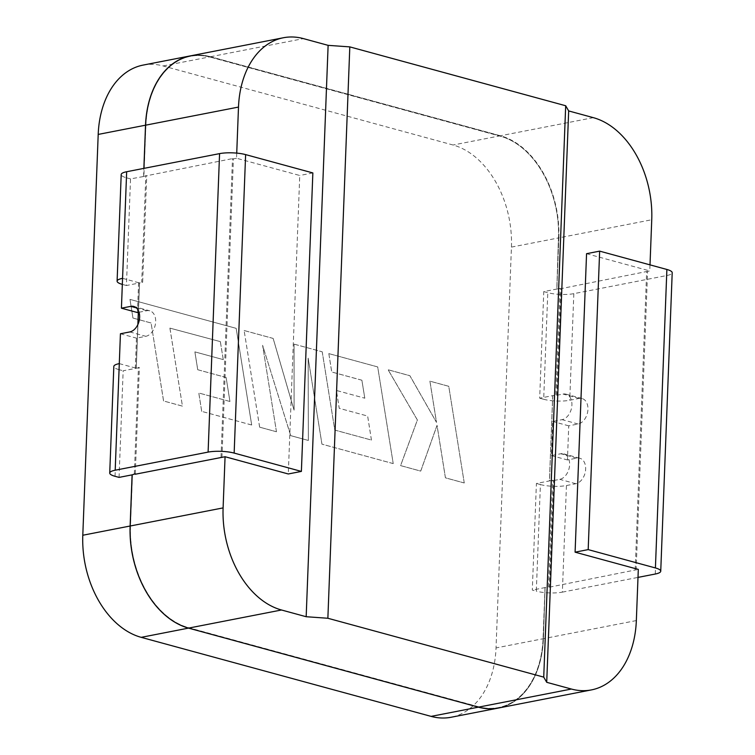 <?xml version="1.0" encoding="UTF-8"?>
<svg xmlns="http://www.w3.org/2000/svg" width="755" height="755" viewBox="0 0 755 755"><rect width="100%" height="100%" fill="white"/><g stroke="black" fill="none" stroke-linecap="round" stroke-linejoin="round"><path stroke-width="0.57" stroke-dasharray="3.77 2.83" d="M464.231 482.964L445.422 477.839L437.032 425.367L420.705 471.101L400.584 465.608L417.373 420.007L388.098 369.78L409.871 375.716L436.484 422.385L429.897 381.171L448.763 386.305L464.259 482.964L445.45 477.83L437.06 425.358L420.733 471.092L400.603 465.608L417.402 419.997L388.127 369.771L409.899 375.707L436.513 422.385L429.925 381.171L448.763 386.305L464.259 482.964M220.356 341.628L169.922 328.123L182.436 406.114L163.59 400.981L151.085 322.989L132.965 318.053L129.973 299.386L236.173 328.34L251.689 424.999L201.708 411.371L198.801 392.996L229.945 401.481L226.123 377.472L197.744 369.733L194.894 351.877L223.282 359.616L220.356 341.628L169.922 328.123M244.148 330.511L273.159 338.429L294.091 410.163L294.054 344.12L322.234 351.802L334.786 430.076L371.451 440.071L367.647 416.062L339.25 408.323L336.409 390.458L364.807 398.196L361.881 380.209L331.738 371.988L328.831 353.604L377.698 366.93L393.223 463.589L321.951 444.157L308.172 358.115L308.342 440.448L290.713 435.644L262.608 345.299L276.462 431.756L259.654 427.17L244.12 330.52L273.159 338.429M143.082 65.1A87.769 60.56 -101 0 1 163.146 65.959L453.038 145.007A87.769 60.56 -101 0 1 511.437 247.102L496.035 647.922A87.769 60.56 -101 0 1 451.15 717.25M169.894 328.123L182.436 406.114M182.408 406.124L163.59 400.981M163.561 400.981L151.085 322.989M151.057 322.989L132.965 318.053M132.946 318.053L129.973 299.386L236.173 328.34L251.689 424.999M251.67 425.008L201.708 411.371M201.679 411.381L198.782 392.996L229.945 401.481M229.916 401.49L226.123 377.472M226.104 377.481L197.744 369.733M197.716 369.742L194.875 351.877L223.282 359.616M223.263 359.616L220.337 341.628M545.025 587.447L543.062 638.607A87.325 60.258 -101 0 1 498.394 707.595A87.325 60.258 -101 0 1 478.434 706.737L478.491 706.718A87.325 60.258 79 0 0 498.46 707.586A87.325 60.258 79 0 0 543.119 638.598L545.091 587.428L543.364 638.692L496.035 647.922M478.434 706.737L188.542 627.688A87.325 60.258 -101 0 1 130.436 526.103L132.399 474.933M498.508 708.02A87.769 60.56 79 0 0 543.364 638.692M138.335 312.381L139.467 282.974L126.434 285.513L130.53 178.907L143.865 176.453L145.838 125.283A87.325 60.258 -101 0 1 190.496 56.304A87.325 60.258 -101 0 1 210.466 57.163L500.348 136.202A87.325 60.258 -101 0 1 558.455 237.797L556.803 289.042L543.77 291.59L539.674 398.187L552.707 395.648L549.432 480.926L536.399 483.464L532.303 590.07L536.314 591.165L540.41 484.559L536.399 483.464M511.437 247.102L558.766 237.882L556.803 289.042M558.766 237.882A87.769 60.56 79 0 0 500.367 135.777L453.038 145.007M163.146 65.959L210.475 56.738L500.367 135.777M210.475 56.738A87.769 60.56 79 0 0 190.439 55.861M143.563 176.368L143.865 168.374M545.091 587.428L543.43 638.683A87.769 60.56 -101 0 1 498.545 708.011M130.436 526.103L132.465 474.923M130.502 526.093A87.325 60.258 79 0 0 188.608 627.679L188.542 627.688M478.491 706.718L188.608 627.679M558.455 237.797L556.86 289.033L558.832 237.863L651.744 219.752M558.521 237.778A87.325 60.258 79 0 0 500.414 136.193L500.348 136.202M210.466 57.163L500.414 136.193M210.522 57.154A87.325 60.258 79 0 0 190.562 56.285A87.325 60.258 79 0 0 145.894 125.273L145.838 125.283M143.931 168.365L145.894 125.273M190.477 55.861A87.769 60.56 -101 0 1 210.541 56.729L500.423 135.768A87.769 60.56 -101 0 1 558.832 237.863M545.337 587.532L532.303 590.07M586.559 253.689L649.772 270.922L646.658 271.536L635.191 570.016L638.305 569.402M650.008 264.863L649.772 270.922M548.517 586.909L549.442 587.163L553.538 480.558L552.613 480.303L548.517 586.909L545.393 587.513M552.613 480.303L549.489 480.916L552.764 395.639L556.812 395.28L560.908 288.674L646.658 271.536M556.86 289.033L559.984 288.429L555.888 395.025M119.063 477.386L123.159 370.79L136.193 368.251L137.863 324.575M552.707 395.648L549.432 480.926M552.764 395.639L549.489 480.916M236.73 153.114L236.532 158.248L299.754 175.49L288.287 473.97M221.026 457.086L232.493 158.607L233.418 158.852L221.951 457.341M233.418 158.852L236.532 158.248M143.62 176.359L232.493 158.607M138.401 312.372L139.524 282.955L142.648 282.351L146.744 175.745M135.287 473.791L139.373 367.628L136.249 368.242L137.939 324.423M136.193 368.251L139.467 282.974M136.249 368.242L139.524 282.955M115.053 476.301L119.148 369.695L123.159 370.79M126.434 285.513L122.423 284.418L126.519 177.812A18.431 4.303 2.2 0 1 121.196 174.556M130.53 178.907L126.519 177.812M312.853 172.933L299.754 175.49M134.352 473.98L138.439 367.374L139.373 367.628M142.648 282.351L141.723 282.096L145.819 175.5M119.148 369.695A18.431 4.303 2.2 0 1 113.826 366.439M119.29 363.617L135.324 367.987L138.439 367.374M122.565 278.331L138.599 282.71L141.723 282.096M139.014 312.249L146.81 310.73A13.165 9.022 105.3 0 1 149.783 310.824A13.165 9.022 105.3 0 1 155.464 323.801A13.165 9.022 105.3 0 1 145.828 336.315L136.476 338.136L135.324 367.987M138.599 282.71L137.457 312.551M120.432 333.767L136.476 338.136M543.77 291.59L547.781 292.676A18.431 4.303 -177.8 0 0 573.828 293.657L666.74 275.547A18.431 4.303 -177.8 0 0 672.205 272.725M539.674 398.187L543.685 399.282L547.781 292.676M559.984 288.429L560.908 288.674M549.442 587.163L635.191 570.016M636.116 570.27L647.582 271.781M540.41 484.559A18.431 4.303 -177.8 0 0 566.448 485.541L562.362 592.137A18.431 4.303 2.2 0 1 536.314 591.165M562.362 592.137L638.003 577.396M556.812 395.28L563.051 394.063A13.165 9.022 105.3 0 1 566.014 394.157A13.165 9.022 105.3 0 1 571.705 407.134A13.165 9.022 105.3 0 1 562.06 419.648L552.707 421.469L551.395 455.586L560.757 453.755A13.165 9.022 105.3 0 1 563.721 453.849A13.165 9.022 105.3 0 1 569.412 466.826A13.165 9.022 105.3 0 1 559.766 479.34L553.538 480.558M566.448 485.541L575.81 483.719A13.165 9.022 -74.7 0 0 585.446 471.205A13.165 9.022 -74.7 0 0 579.764 458.219A13.165 9.022 -74.7 0 0 576.792 458.134L567.439 459.955L568.741 425.839L578.103 424.017A13.165 9.022 -74.7 0 0 587.739 411.503A13.165 9.022 -74.7 0 0 582.058 398.527A13.165 9.022 -74.7 0 0 579.085 398.432L569.732 400.263A18.431 4.303 2.2 0 1 543.685 399.282M551.395 455.586L567.439 459.955M568.741 425.839L552.707 421.469M273.14 338.429L294.063 410.173L294.054 344.12M294.035 344.129L322.234 351.802M322.206 351.811L334.786 430.076M334.758 430.076L371.451 440.071M371.432 440.08L367.647 416.062L339.231 408.323L336.381 390.458L364.807 398.196M364.778 398.206L361.881 380.209M361.853 380.218L331.709 371.998L328.831 353.604M328.802 353.614L377.698 366.93L393.223 463.589M393.204 463.598L321.951 444.157M321.932 444.166L308.172 358.115M308.144 358.115L308.342 440.448L290.713 435.644M290.684 435.644L262.608 345.299L276.462 431.756M276.434 431.756L259.654 427.17M259.626 427.179L244.12 330.52M636.342 620.572L543.43 638.683M210.541 56.729L303.453 38.618M593.336 117.657L500.423 135.768M136.353 307.88L146.81 310.73M129.794 331.945L145.828 336.315M575.81 483.719L559.766 479.34M579.085 398.432L563.051 394.063M573.828 293.657L569.732 400.263M655.274 574.026L666.74 275.547M578.103 424.017L562.06 419.648M576.792 458.134L560.757 453.755M133.748 306.445L149.783 310.824M582.058 398.527L566.014 394.157M579.764 458.219L563.721 453.849"/><path stroke-width="1.13" d="M431.086 716.382L478.415 707.161A87.769 60.56 79 0 0 498.479 708.03L451.15 717.25A87.769 60.56 -101 0 1 431.086 716.382L141.204 637.343A87.769 60.56 -101 0 1 82.795 535.248L98.197 134.428A87.769 60.56 -101 0 1 143.082 65.1L190.411 55.87A87.769 60.56 79 0 0 145.526 125.198L98.197 134.428M82.795 535.248L130.124 526.018L132.097 474.848L135.287 473.791M130.124 526.018A87.769 60.56 79 0 0 188.533 628.113L141.204 637.343M478.415 707.161L188.533 628.113M143.865 168.374L145.526 125.198M143.931 168.365L145.592 125.188A87.769 60.56 -101 0 1 190.477 55.861L283.389 37.75A87.769 60.56 79 0 1 303.453 38.618L328.123 45.347L349.81 46.886L565.684 105.747L568.666 110.928L546.714 682.312L571.393 689.041A87.769 60.56 79 0 0 591.458 689.9L498.545 708.011A87.769 60.56 -101 0 1 478.481 707.142L188.59 628.103A87.769 60.56 -101 0 1 130.19 526.009L132.153 474.838M655.415 567.949A18.431 4.303 2.2 0 1 660.738 571.205L672.205 272.725A18.431 4.303 -177.8 0 0 666.882 269.469L655.415 567.949L588.183 549.612L575.093 552.169L638.305 569.402L636.342 620.572A87.769 60.56 79 0 1 591.458 689.9M575.093 552.169L586.559 253.689L599.649 251.132L588.183 549.612M568.666 110.928L593.336 117.657A87.769 60.56 79 0 1 651.744 219.752L650.008 264.863M109.73 473.036L113.826 366.439A18.431 4.303 2.2 0 1 119.29 363.617L115.194 470.214A18.431 4.303 -177.8 0 0 109.73 473.036A18.431 4.303 -177.8 0 0 115.053 476.301L119.063 477.386L132.097 474.848M137.863 324.575L138.335 312.381M135.277 474.234L225.065 456.728L288.287 473.97L301.387 471.413L312.853 172.933L245.62 154.605L234.154 453.085L301.387 471.413M225.065 456.728L223.102 507.898A87.769 60.56 79 0 0 281.502 609.993L306.171 616.722L327.868 618.26L543.732 677.122L546.714 682.312M328.123 45.347L306.171 616.722M283.389 37.75A87.769 60.56 79 0 0 238.495 107.078L236.73 153.114M137.939 324.423L138.401 312.372M565.684 105.747L543.732 677.122M349.81 46.886L327.868 618.26M234.154 453.085A18.431 4.303 -177.8 0 0 208.106 452.103L219.573 153.624A18.431 4.303 2.2 0 1 245.62 154.605M115.194 470.214L208.106 452.103M119.29 363.617L120.432 333.767L129.794 331.945A13.165 9.022 -74.7 0 0 139.43 319.431A13.165 9.022 -74.7 0 0 133.748 306.445A13.165 9.022 -74.7 0 0 130.775 306.36L121.423 308.182L122.565 278.331A18.431 4.303 -177.8 0 0 117.1 281.153L121.196 174.556A18.431 4.303 2.2 0 1 126.661 171.734L219.573 153.624M117.1 281.153A18.431 4.303 -177.8 0 0 122.329 284.39M121.423 308.182L137.457 312.551L139.014 312.249M638.003 577.396L655.274 574.026A18.431 4.303 2.2 0 0 660.738 571.205M666.882 269.469L599.649 251.132M238.495 107.078L145.592 125.188M130.19 526.009L223.102 507.898M478.481 707.142L571.393 689.041M281.502 609.993L188.59 628.103M126.661 171.734L122.565 278.331M130.775 306.36L136.353 307.88"/></g></svg>
